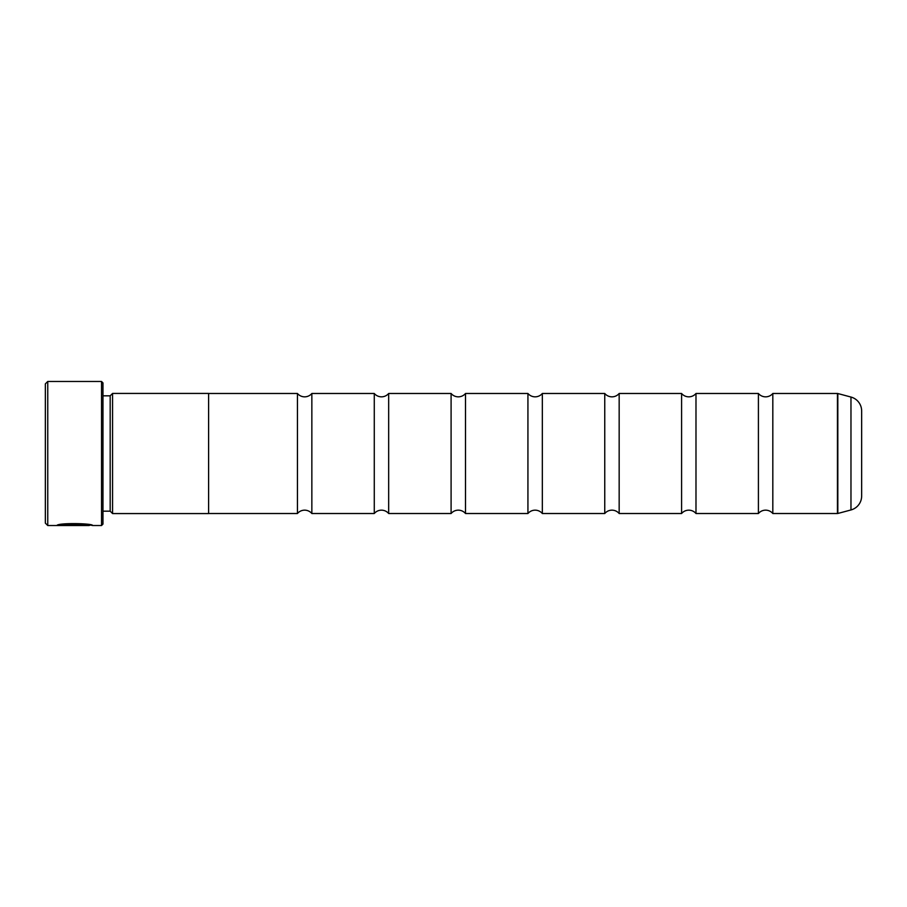 <?xml version="1.0" encoding="UTF-8"?>
<svg xmlns="http://www.w3.org/2000/svg" width="907" height="907" viewBox="0 0 907 907"><rect width="100%" height="100%" fill="white"/><g stroke="black" fill="none" stroke-linecap="round" stroke-linejoin="round"><path stroke-width="1.36" d="M374.274 393.479L374.274 513.521L311.849 513.521A9.399 9.399 0 0 0 297.439 513.521L297.439 393.479A9.399 9.399 0 0 0 311.849 393.479L374.274 393.479A9.399 9.399 0 0 0 388.672 393.479L451.096 393.479A9.399 9.399 0 0 0 465.506 393.479L527.931 393.479A9.399 9.399 0 0 0 542.329 393.479L604.754 393.479A9.399 9.399 0 0 0 619.164 393.479L681.588 393.479A9.399 9.399 0 0 0 695.986 393.479L758.411 393.479A9.399 9.399 0 0 0 772.821 393.479L837.456 393.479A1.44 1.44 0 0 1 837.83 393.525L837.83 513.475A1.44 1.44 0 0 1 837.456 513.521L772.821 513.521L772.821 393.479M374.274 513.521A9.399 9.399 0 0 1 388.672 513.521L388.672 393.479M604.754 393.479L604.754 513.521L542.329 513.521A9.399 9.399 0 0 0 527.931 513.521L527.931 393.479M604.754 513.521A9.399 9.399 0 0 1 619.164 513.521L619.164 393.479M758.411 393.479L758.411 513.521L695.986 513.521A9.399 9.399 0 0 0 681.588 513.521L681.588 393.479M758.411 513.521A9.399 9.399 0 0 1 772.821 513.521M527.931 513.521L465.506 513.521A9.399 9.399 0 0 0 451.096 513.521L451.096 393.479M297.439 393.479L208.61 393.479M297.439 513.521L208.61 513.521M208.61 513.566L208.61 393.434L112.57 393.434L112.57 513.566L208.61 513.566M112.57 513.566L110.178 511.174L110.178 395.826L112.57 393.434M110.178 395.826L102.967 395.826M110.178 511.174L102.967 511.174M101.527 381.473L102.967 382.913L102.967 524.087L101.527 525.527L101.527 381.473L47.754 381.473L47.754 525.527L88.999 525.527C89.884 524.665 66.268 523.124 61.415 525.312L81.845 525.312M101.527 525.527L92.582 525.527C93.716 523.362 57.946 522.625 56.88 525.504L81.845 525.504M90.609 525.051L88.999 525.527M47.754 525.527L45.35 523.124L45.35 383.876L47.754 381.473M465.506 513.521L465.506 393.479M542.329 513.521L542.329 393.479M681.588 513.521L619.164 513.521M695.986 513.521L695.986 393.479M837.83 513.475L850.97 509.949L850.97 397.051L837.83 393.525M850.97 509.949A14.41 14.41 0 0 0 861.65 496.038L861.65 410.962A14.41 14.41 0 0 0 850.97 397.051M451.096 513.521L388.672 513.521M311.849 513.521L311.849 393.479M61.415 525.017L58.876 525.017M88.999 525.051C89.884 524.189 66.29 522.647 61.415 524.836L61.415 525.312M90.462 525.051L92.582 525.527M837.456 513.521L837.456 393.479"/></g></svg>
